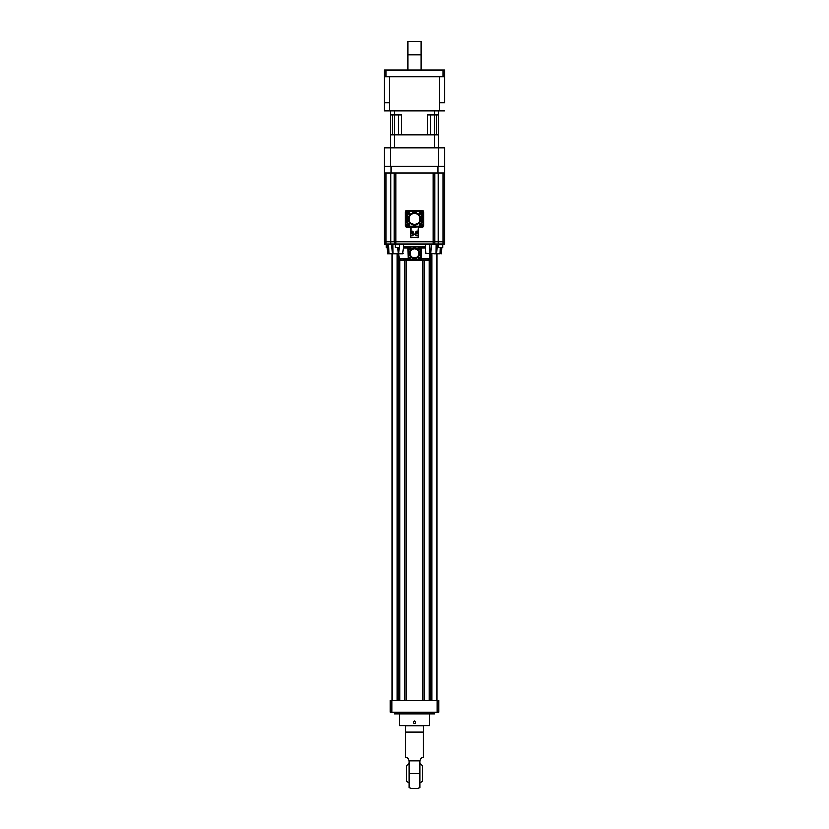 <?xml version="1.0" encoding="UTF-8"?>
<svg xmlns="http://www.w3.org/2000/svg" width="829" height="829" viewBox="0 0 829 829"><rect width="100%" height="100%" fill="white"/><g stroke="black" fill="none" stroke-linecap="round" stroke-linejoin="round"><path stroke-width="1.24" d="M414.5 720.898C416.231 721.79 416.231 722.691 414.5 723.582C412.769 722.691 412.769 721.79 414.5 720.898A1.347 1.347 0 0 1 414.759 720.919M414.759 723.562A1.347 1.347 0 0 0 415.619 722.992M429.619 713.842L429.619 725.603L399.381 725.603L399.381 713.842M434.655 712.163L434.655 713.842L394.345 713.842L394.345 712.163M391.993 253.819L391.993 700.412L391.993 253.819M397.039 253.819L397.039 700.412M399.723 259.829L399.723 700.412M404.759 260.099L404.759 700.412L404.759 260.099M406.106 260.099L406.106 700.412M422.894 260.099L422.894 700.412M424.241 260.099L424.241 700.412L424.241 260.099M429.277 259.829L429.277 700.412M431.961 253.819L431.961 700.412M437.007 253.819L437.007 700.412L437.007 253.819M437.173 712.163L437.173 700.412L438.852 700.412L438.852 712.163L390.148 712.163L390.148 700.412L391.827 700.412L391.827 712.163M437.173 700.412L391.827 700.412M444.727 102.91L444.727 76.714L439.691 76.714L439.691 102.91L444.727 102.91M389.309 110.972L384.273 110.972L384.273 102.91L389.309 102.91L389.309 110.972L439.691 110.972L439.691 102.91M444.727 110.972L439.691 110.972M439.691 76.714L384.273 76.714L384.273 102.91M413.184 721.976A1.347 1.347 0 0 0 413.184 722.505M443.049 76.714L443.049 69.999L385.951 69.999L385.951 76.714M443.049 69.999L444.727 69.999L444.727 76.714M384.273 76.714L384.273 69.999L385.951 69.999M407.785 69.999L407.785 41.45L421.215 41.45L421.215 69.999M420.002 773.291L420.002 760.887L408.998 760.887L408.998 787.55C412.666 788.907 416.334 788.907 420.002 787.55L420.002 773.291L408.998 773.291M423.733 725.665L405.277 725.665L405.267 731.914L423.723 731.914L423.733 725.665L423.671 731.976L405.267 731.914L405.599 757.447C407.153 757.333 408.272 758.462 408.987 760.835L420.013 760.835C420.728 758.462 421.847 757.333 423.401 757.447L423.329 757.509M405.599 732.048L423.401 732.048L423.401 757.447M422.966 757.478L422.324 757.644M420.002 787.55L420.044 783.011L422.707 780.887L422.707 765.695L420.044 763.582L420.044 760.939L420.044 787.488L420.044 760.835M408.956 783.011L406.293 780.887L406.293 765.695L408.956 763.582L408.956 760.939L408.956 787.488L408.956 760.867M408.998 787.55L408.956 786.089M406.272 766.504L406.272 775.084M422.728 780.079L422.728 773.302M394.324 110.972L394.324 115.003L401.402 115.003L401.402 134.816L427.598 134.816L427.598 115.003L434.676 115.003L434.676 110.972M438.344 110.972L438.344 115.003L434.676 115.003M390.656 110.972L390.656 134.816L438.344 134.816L438.344 115.003M394.324 115.003L390.656 115.003M392.459 115.003L392.459 134.816M398.542 115.003L398.542 134.816M436.541 115.003L436.541 134.816M430.458 115.003L430.458 134.816M443.608 241.892L444.727 241.892L444.727 147.749L384.273 147.749L384.273 241.892L384.283 166.391L390.998 166.391L390.987 173.106L384.273 173.106L384.273 241.892L390.76 241.892L390.76 173.106M390.656 147.749L390.656 134.816M394.324 147.749L394.324 134.816M434.676 147.749L434.676 134.816M438.344 147.749L438.344 134.816M443.049 244.41L438.24 244.41L444.727 244.078L444.717 166.391L384.273 166.391M390.459 166.391L390.459 147.749M438.541 166.391L438.541 147.749M394.241 244.337L384.273 244.078L390.76 244.078L385.951 244.41L386.977 244.783M438.24 244.41L438.24 241.892L443.049 241.892L443.049 244.078L394.117 244.078L438.24 244.41L437.37 244.41L436.717 253.301L440.22 253.819L440.8 247.467M403.671 244.41L402.562 253.819L398.604 253.819L399.091 247.467M386.956 244.41L387.454 253.819L398.604 253.819L398.614 700.412M388.78 253.819L392.614 253.819M407.847 247.001L421.153 247.001L420.883 260.099L408.117 260.099L407.785 247.001L408.117 260.026L428.479 260.099L400.521 260.099A1.347 1.347 90 0 1 399.184 258.824L398.604 253.819M421.215 258.824L421.215 247.001L421.215 259.757L421.215 258.824L429.816 258.824L428.479 260.099A1.347 1.347 -90 0 0 429.816 258.824L430.075 253.819L430.852 253.301L430.386 700.412M440.417 253.301L441.546 253.819L441.878 247.467M433.816 253.819L440.22 253.819M431.505 244.41L430.852 253.301L436.386 253.819L430.593 253.301M425.982 253.301L430.396 253.819L425.982 253.301L425.329 244.41M421.215 248.006L425.598 248.006M425.505 246.762L421.122 246.762M413.391 257.757A4.518 4.518 90 0 1 409.982 253.373A4.518 4.518 -90 0 0 414.5 257.892A4.518 4.518 -90 0 0 419.018 253.373A4.518 4.518 -90 0 0 414.583 248.866A4.518 4.518 90 0 0 414.417 248.866A4.518 4.518 -90 0 0 409.982 253.373A4.518 4.518 90 0 1 414.251 248.876M421.961 215.333A1.378 1.378 0 0 0 422.396 215.395L422.666 215.157A1.171 1.171 0 0 1 421.961 215.115M421.961 225.073A1.378 1.378 0 0 0 422.396 225.136L422.666 224.897A1.171 1.171 0 0 1 421.961 224.846M408.884 218.887A5.616 5.616 0 0 0 414.5 224.504A5.616 5.616 0 0 0 420.116 218.887A5.616 5.616 0 0 0 414.5 213.271A5.616 5.616 0 0 0 408.884 218.887M411.257 232.493A0.549 0.549 0 0 1 411.816 231.933A0.549 0.549 0 0 1 412.365 232.493A0.549 0.549 0 0 1 411.816 233.042A0.549 0.549 0 0 1 411.257 232.493M410.894 232.493A0.922 0.922 0 0 0 411.816 233.415A0.922 0.922 0 0 0 412.738 232.493A0.922 0.922 0 0 0 411.816 231.56A0.922 0.922 0 0 0 410.894 232.493M412.821 232.493L412.821 235.882L412.821 232.493A1.005 1.005 0 0 1 411.816 233.498A1.005 1.005 0 0 1 410.801 232.493A1.005 1.005 0 0 1 411.816 231.478A1.005 1.005 0 0 1 412.821 232.493A1.005 1.005 0 0 0 411.816 231.478L410.728 231.478L411.816 231.478M413.06 232.493A1.243 1.243 0 0 0 411.816 231.239M412.821 235.882L410.728 235.882L410.728 231.478M413.06 234.172L415.94 234.172L416.179 235.882L418.272 235.882L418.376 237.363L410.624 237.363L410.728 235.882M416.635 232.493A0.549 0.549 0 0 1 417.184 231.933A0.549 0.549 0 0 1 417.743 232.493A0.549 0.549 0 0 1 417.184 233.042A0.549 0.549 0 0 1 416.635 232.493M416.262 232.493A0.922 0.922 0 0 0 417.184 233.415A0.922 0.922 0 0 0 418.106 232.493A0.922 0.922 0 0 0 417.184 231.56A0.922 0.922 0 0 0 416.262 232.493M418.199 232.493A1.005 1.005 0 0 1 417.184 233.498A1.005 1.005 0 0 1 416.179 232.493A1.005 1.005 0 0 1 417.184 231.478A1.005 1.005 0 0 1 418.199 232.493M418.148 231.239L417.184 231.478L418.148 231.239L418.531 227.447L418.531 237.529L410.469 237.529L410.469 227.447L418.148 227.073M417.184 231.239A1.243 1.243 0 0 0 415.94 232.493L415.94 234.172M416.179 235.882L415.94 232.493M418.272 231.478L418.272 235.882M410.852 231.239L410.852 227.073M413.723 210.69A8.228 8.228 0 0 1 415.277 210.69L406.77 210.68L405.464 212.058L407.671 210.711L406.77 210.68M406.604 212.338L407.951 210.991L421.329 210.711L423.536 212.058L422.23 210.68L415.277 210.69M421.961 213.198A0.922 0.922 0 0 1 423.318 214.017A0.922 0.922 0 0 1 421.961 214.835M421.961 222.939A0.922 0.922 0 0 1 423.318 223.757A0.922 0.922 0 0 1 421.961 224.576M423.059 220.897L423.059 216.866M422.572 220.804L422.572 216.96M421.329 227.063L422.189 227.063L421.049 226.783L422.396 225.136M422.666 224.897L421.961 226.887M407.039 214.835A0.922 0.922 0 0 1 405.682 214.017A0.922 0.922 0 0 1 407.039 213.198M407.039 224.576A0.922 0.922 0 0 1 405.682 223.757A0.922 0.922 0 0 1 407.039 222.939M420.914 224.752A0.549 0.549 0 0 1 420.365 225.301A0.549 0.549 0 0 1 419.806 224.752A0.549 0.549 0 0 1 420.365 224.193A0.549 0.549 0 0 1 420.914 224.752M421.287 224.752A0.922 0.922 0 0 0 420.365 223.83A0.922 0.922 0 0 0 419.443 224.752A0.922 0.922 0 0 0 420.365 225.675A0.922 0.922 0 0 0 421.287 224.752M420.914 213.022A0.549 0.549 0 0 1 420.365 213.571A0.549 0.549 0 0 1 419.806 213.022A0.549 0.549 0 0 1 420.365 212.462A0.549 0.549 0 0 1 420.914 213.022M421.287 213.022A0.922 0.922 0 0 0 420.365 212.1A0.922 0.922 0 0 0 419.443 213.022A0.922 0.922 0 0 0 420.365 213.944A0.922 0.922 0 0 0 421.287 213.022M409.194 224.752A0.549 0.549 0 0 1 408.635 225.301A0.549 0.549 0 0 1 408.086 224.752A0.549 0.549 0 0 1 408.635 224.193A0.549 0.549 0 0 1 409.194 224.752M409.557 224.752A0.922 0.922 0 0 0 408.635 223.83A0.922 0.922 0 0 0 407.713 224.752A0.922 0.922 0 0 0 408.635 225.675A0.922 0.922 0 0 0 409.557 224.752M409.194 213.022A0.549 0.549 0 0 1 408.635 213.571A0.549 0.549 0 0 1 408.086 213.022A0.549 0.549 0 0 1 408.635 212.462A0.549 0.549 0 0 1 409.194 213.022M409.557 213.022A0.922 0.922 0 0 0 408.635 212.1A0.922 0.922 0 0 0 407.713 213.022A0.922 0.922 0 0 0 408.635 213.944A0.922 0.922 0 0 0 409.557 213.022M420.894 218.887A6.394 6.394 0 0 1 414.5 225.281A6.394 6.394 0 0 1 408.106 218.887A6.394 6.394 0 0 1 414.5 212.493A6.394 6.394 0 0 1 420.894 218.887M405.941 216.866L405.941 220.897M406.428 216.96L406.428 220.804M407.039 212.763A1.347 1.347 0 0 1 408.376 211.426L420.624 211.426A1.347 1.347 0 0 1 421.961 212.763L421.961 225.011A1.347 1.347 0 0 1 420.624 226.348L408.376 226.348A1.347 1.347 0 0 1 407.039 225.011L407.039 212.763M407.039 215.115A1.171 1.171 0 0 1 406.334 215.157L406.604 215.395A1.378 1.378 0 0 0 407.039 215.333M406.334 212.877A1.171 1.171 0 0 1 407.039 212.918M406.334 216.866L406.334 215.157M406.604 215.395L406.334 220.897M421.049 210.991L422.396 212.638A1.378 1.378 0 0 0 421.961 212.701M406.334 212.058L407.039 210.877M406.334 222.618A1.171 1.171 0 0 1 407.039 222.659M407.039 224.846A1.171 1.171 0 0 1 406.334 224.897L407.671 227.063L405.464 225.716L405.64 212.058L405.433 225.757L405.433 212.017M406.334 224.897L407.951 226.783L421.049 226.783M421.961 222.659A1.171 1.171 0 0 1 422.666 222.618L422.396 222.369A1.378 1.378 0 0 0 421.961 222.441M422.666 220.897L422.666 222.618M422.666 215.157L422.666 216.866M422.396 222.369L422.396 215.395M422.396 212.638L422.666 212.877A1.171 1.171 0 0 0 421.961 212.918M421.961 210.877L422.666 212.877M423.567 212.017L423.567 225.757L423.36 212.058L423.536 225.716L422.23 227.094L418.179 227.094M423.567 225.757L422.23 227.094M410.821 227.094L406.77 227.094L405.433 225.757M417.743 237.809A0.674 0.674 0 0 0 418.769 237.239L418.769 227.384L422.22 227.384A1.627 1.627 0 0 0 423.857 225.757L423.857 212.017A1.627 1.627 0 0 0 422.22 210.39L406.78 210.39A1.627 1.627 0 0 0 405.143 212.017L405.143 225.757A1.627 1.627 0 0 0 406.78 227.384L410.231 227.384L410.231 237.239A0.674 0.674 0 0 0 411.257 237.809L417.743 237.809M395.184 247.467L395.184 244.783L395.184 247.467L399.557 247.467L399.557 244.783L399.557 247.467M395.122 244.783L399.619 244.783L395.122 244.41M386.2 247.467L386.2 244.783L386.2 247.467L387.122 247.467M438.437 247.467L438.437 244.783L438.437 247.467L442.8 247.467L442.8 244.783L442.8 247.467M438.365 244.783L442.873 244.783L438.365 244.41M409.018 248.451A0.549 0.549 90 0 1 409.567 247.892A0.549 0.549 90 0 1 410.127 248.451A0.549 0.549 90 0 1 409.567 249.001A0.549 0.549 90 0 1 409.018 248.451M408.645 248.451A0.922 0.922 -90 0 0 409.567 249.374A0.922 0.922 -90 0 0 410.49 248.451A0.922 0.922 -90 0 0 409.567 247.529A0.922 0.922 -90 0 0 408.645 248.451M409.018 258.306A0.549 0.549 90 0 1 409.567 257.757A0.549 0.549 90 0 1 410.127 258.306A0.549 0.549 90 0 1 409.567 258.866A0.549 0.549 90 0 1 409.018 258.306M408.645 258.306A0.922 0.922 -90 0 0 409.567 259.228A0.922 0.922 -90 0 0 410.49 258.306A0.922 0.922 -90 0 0 409.567 257.384A0.922 0.922 -90 0 0 408.645 258.306M418.873 248.451A0.549 0.549 90 0 1 419.433 247.892A0.549 0.549 90 0 1 419.982 248.451A0.549 0.549 90 0 1 419.433 249.001A0.549 0.549 90 0 1 418.873 248.451M418.51 248.451A0.922 0.922 -90 0 0 419.433 249.374A0.922 0.922 -90 0 0 420.355 248.451A0.922 0.922 -90 0 0 419.433 247.529A0.922 0.922 -90 0 0 418.51 248.451M418.873 258.306A0.549 0.549 90 0 1 419.433 257.757A0.549 0.549 90 0 1 419.982 258.306A0.549 0.549 90 0 1 419.433 258.866A0.549 0.549 90 0 1 418.873 258.306M418.51 258.306A0.922 0.922 -90 0 0 419.433 259.228A0.922 0.922 -90 0 0 420.355 258.306A0.922 0.922 -90 0 0 419.433 257.384A0.922 0.922 -90 0 0 418.51 258.306M415.806 258.544A5.337 5.337 -90 0 0 419.837 253.373A5.337 5.337 90 0 1 414.5 258.71A5.337 5.337 90 0 1 409.163 253.373A5.337 5.337 90 0 1 414.5 248.047A5.337 5.337 90 0 1 419.837 253.373A5.337 5.337 -90 0 0 415.806 248.213M409.443 259.778A1.347 1.347 90 0 1 408.106 258.43L408.106 248.327A1.347 1.347 90 0 1 409.443 246.98L419.557 246.98A1.347 1.347 90 0 1 420.894 248.327L420.894 258.43A1.347 1.347 90 0 1 419.557 259.778L409.443 259.778M419.557 259.778A1.347 1.347 -90 0 0 420.894 258.43L420.894 248.327A1.347 1.347 -90 0 0 419.557 246.98M403.402 248.006L407.785 248.006L408.117 246.659L421.153 247.001M407.847 259.757L407.785 258.824L399.184 258.824L400.521 260.099L408.117 260.026M407.785 247.001L403.495 246.762M429.971 253.301L429.878 244.41M436.386 253.819L436.717 253.301M436.085 253.301L436.189 244.41M440.085 253.301L440.282 247.467M388.915 253.301L388.614 244.41L387.993 244.41L388.583 253.301M392.915 253.301L392.811 244.41L391.63 244.41L392.283 253.301M398.148 253.301L397.723 247.467M440.52 173.106L444.727 173.106L444.727 241.892L444.727 173.106L438.013 173.106L438.002 166.391L444.717 166.391M394.449 244.41L394.117 173.106L394.117 241.892L433.204 241.892L433.204 244.078L395.796 244.078L395.796 173.106L390.987 173.106M438.24 173.106L438.24 241.892L434.883 241.892L434.883 173.106L434.883 244.078L434.883 241.892L433.204 241.892L433.204 173.106L438.013 173.106M434.883 244.078L434.883 241.892L434.551 244.41M385.951 244.41L390.76 244.41L384.615 244.41L384.273 241.892M398.138 253.798L398.138 700.412M404.697 260.099L404.697 700.412M406.169 260.099L406.169 700.412M422.831 260.099L422.831 700.412M424.303 260.099L424.303 700.412M430.862 253.798L430.862 700.412M389.309 76.714L389.309 102.91M407.785 54.88L421.215 54.88M405.267 725.665L405.329 731.976M394.521 115.003L394.521 134.816M434.479 115.003L434.479 134.816M433.204 244.078L395.796 244.078M407.039 226.887L406.811 226.887A1.171 1.171 -141.7 0 1 405.64 225.716M405.64 212.058A1.171 1.171 -38.7 0 1 406.811 210.877M422.189 210.877A1.171 1.171 37.5 0 1 423.36 212.058M421.329 210.711L422.23 210.68M423.36 225.716A1.171 1.171 142.1 0 1 422.189 226.887M399.029 253.301L403.018 253.301M394.117 241.892L390.76 241.892L390.76 244.078L394.117 244.078M443.049 241.892L443.049 173.106M433.204 173.106L395.796 173.106M385.951 244.078L385.951 173.106"/></g></svg>
